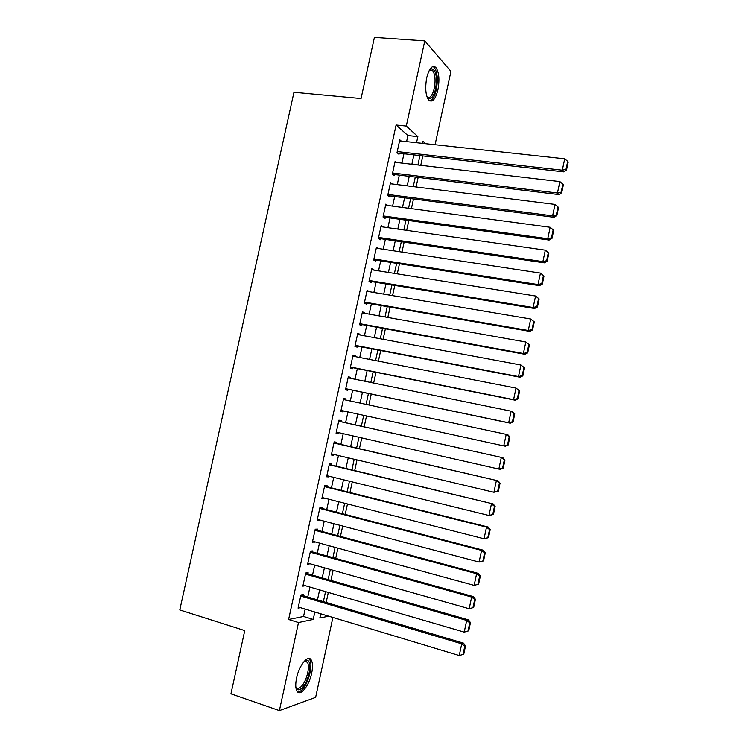 <?xml version="1.0" encoding="UTF-8"?>
<svg xmlns="http://www.w3.org/2000/svg" width="748" height="748" viewBox="0 0 748 748"><rect width="100%" height="100%" fill="white"/><g stroke="black" fill="none" stroke-linecap="round" stroke-linejoin="round"><path stroke-width="1.12" d="M296.591 677.959C299.172 665.14 308.129 654.341 311.205 659.951C312.757 662.663 312.916 667.076 311.664 673.209C309.186 685.72 300.247 696.94 297.021 691.189C295.488 688.497 295.348 684.083 296.591 677.959M426.725 77.745C429.212 68.236 432.241 64.777 435.813 67.385C439.039 72.06 439.74 79.54 437.917 89.825C435.458 99.344 432.419 102.794 428.782 100.157C425.603 95.566 424.92 88.096 426.725 77.745M332.897 617.446L315.628 697.379L279.387 710.6L230.936 693.835L244.755 630.592L179.791 609.938L293.955 92.266L361.05 98.54L374.411 37.4L424.78 40.878L450.932 71.378L435.074 144.738M326.156 602.458L328.325 592.435M330.925 580.411L333.122 570.275M335.693 558.391L337.909 548.153M340.452 536.4L342.696 526.05M345.211 514.428L347.474 503.974M349.952 492.493L352.243 481.927M354.702 470.586L357.011 459.908M359.433 448.697L361.77 437.917M364.164 426.846L366.52 415.953M368.895 404.977L371.251 394.112M373.645 383.06L375.964 372.317M378.385 361.162L380.676 350.56M383.116 339.293L385.379 328.821M387.838 317.451L390.082 307.11M392.56 295.638L394.766 285.437M397.281 273.852L399.46 263.782M401.985 252.085L404.135 242.156M406.688 230.356L408.81 220.548M411.391 208.645L413.485 198.977M416.084 186.972L418.151 177.426M420.769 165.317L422.807 155.911M303.164 595.642L303.398 594.548L300.948 594.95L298.078 608.124L300.49 607.675M307.905 573.8L308.139 572.716L305.708 573.005L302.856 586.161L305.315 585.721M312.645 551.987L312.879 550.902L310.467 551.089L307.615 564.235L310.083 563.768M317.367 530.201L317.61 529.116L315.226 529.201L312.374 542.328L314.843 541.842M322.098 508.444L322.332 507.359L319.976 507.34L317.124 520.449L319.602 519.954M326.811 486.705L327.054 485.62L324.716 485.508L321.874 498.607L324.221 498.654L324.342 498.084M331.532 465.004L331.766 463.919L329.447 463.704L326.605 476.785L328.933 476.934L329.092 476.242M336.235 443.321L336.469 442.236L334.178 441.918L331.345 454.98L333.645 455.242L333.823 454.429M340.938 421.666L341.172 420.591L338.909 420.17L336.067 433.214L338.348 433.578L338.554 432.643M345.641 400.012L345.866 398.964L343.622 398.441L340.789 411.475L343.051 411.933L343.276 410.876M350.354 378.292L350.56 377.366L348.334 376.74L345.511 389.755L347.745 390.316L347.979 389.241M355.066 356.6L355.244 355.796L353.047 355.076L350.223 368.072L352.43 368.727L352.663 367.651M359.769 334.926L359.919 334.244L357.75 333.421L354.926 346.408L357.114 347.166L357.348 346.09M364.472 313.29L364.594 312.729L362.443 311.804L359.62 324.772L361.789 325.632L362.023 324.557M369.166 291.673L367.128 290.215L364.313 303.164L366.455 304.127L366.688 303.052M373.85 270.093L371.812 268.654L369.007 281.585L371.12 282.641L371.354 281.566M378.535 248.532L376.496 247.111L373.682 260.033L375.786 261.183L376.02 260.117M383.21 226.999L381.162 225.597L378.366 238.5L380.433 239.753L380.667 238.687M387.81 205.485L385.828 204.111L383.032 217.004L385.08 218.351L385.314 217.285M392.261 183.971L390.493 182.652L387.698 195.527L389.727 196.976L389.96 195.911M396.739 162.503L395.15 161.222L392.354 174.078L394.364 175.621L394.589 174.555M406.585 141.643L407.903 135.556L396.103 125.019L288.606 619.494L303.548 616.474L305.147 609.087M307.774 597.007L309.924 587.068M312.514 575.128L314.702 565.077M317.264 553.277L319.471 543.113M321.995 531.445L324.23 521.169M326.726 509.64L328.98 499.262M331.458 487.864L333.73 477.383M336.17 466.116L338.47 455.523M340.882 444.396L343.21 433.7M345.595 422.704L347.942 411.896M350.298 401.003L352.645 390.213M355.019 379.245L357.338 368.586M359.741 357.507L362.023 346.988M364.454 335.805L366.707 325.417M369.157 314.123L371.382 303.866M373.85 292.468L376.048 282.342M378.544 270.841L380.713 260.846M383.228 249.243L385.37 239.379M387.913 227.673L390.026 217.939M392.588 206.121L394.673 196.528M397.263 184.606L399.31 175.135M401.919 163.111L403.948 153.77M401.246 141.063L399.797 139.811L397.01 152.648L398.993 154.303L399.226 153.237M279.387 710.6L298.508 622.542L313.225 619.428L314.833 612.004M288.606 619.494L298.508 622.542M396.103 125.019L406.295 126.066L424.78 40.878M416.533 142.718L417.851 136.613L406.295 126.066M317.461 599.877L319.63 589.901M322.22 577.914L324.408 567.816M326.979 555.97L329.185 545.769M331.729 534.053L333.963 523.74M336.469 512.165L338.732 501.749M341.21 490.305L343.491 479.777M345.941 468.472L348.241 457.832M350.662 446.668L352.991 435.925M355.384 424.883L357.74 414.037M360.106 403.097L362.453 392.27M364.837 381.256L367.156 370.559M369.568 359.433L371.859 348.867M374.29 337.638L376.553 327.213M379.002 315.88L381.237 305.577M383.715 294.142L385.921 283.969M388.418 272.431L390.596 262.398M393.121 250.739L395.271 240.837M397.814 229.084L399.928 219.314M402.499 207.458L404.593 197.818M407.183 185.85L409.24 176.341M411.858 164.27L413.887 154.901M320.742 613.781L319.826 618.026L328.634 616.165M425.621 143.709L423.031 141.344L422.592 143.382M419.946 155.584L417.917 164.981M415.299 177.08L413.233 186.607M410.633 198.603L408.548 208.262M405.968 220.155L403.845 229.945M401.302 241.735L399.151 251.655M396.618 263.333L394.439 273.394M391.933 284.969L389.727 295.151M387.249 306.624L385.014 316.946M382.555 328.307L380.293 338.76M377.852 350.017L375.561 360.611M373.149 371.756L370.821 382.48M368.437 393.523L366.081 404.378M363.706 415.336L361.349 426.22M358.956 437.281L356.628 448.052M354.206 459.244L351.897 469.903M349.438 481.235L347.156 491.791M344.669 503.264L342.406 513.708M339.901 525.311L337.657 535.643M335.113 547.386L332.907 557.615M330.336 569.49L328.138 579.606M325.539 591.621L323.37 601.635M407.903 135.556L417.851 136.613M303.548 616.474L313.225 619.428M380.947 226.588L383.228 226.915M376.3 247.981L378.572 248.327M371.653 269.402L373.916 269.766M366.997 290.85L369.26 291.234M362.331 312.327L364.594 312.729M357.656 333.823L359.919 334.244M352.981 355.347L355.244 355.796M348.306 376.899L350.56 377.366M343.613 398.478L345.866 398.964M340.798 411.437L343.051 411.933M336.104 433.064L338.348 433.578M331.401 454.709L333.645 455.242M326.698 476.383L328.933 476.934M321.986 498.084L324.221 498.654M317.264 519.813L319.499 520.412M312.533 541.571L314.768 542.178M307.802 563.356L310.037 563.983M303.071 585.16L305.296 585.815M399.563 140.876L564.721 158.81L562.3 170.207L563.599 171.872L566.517 170.002L568.209 162.045L567.695 161.362L566.002 169.328L566.517 170.002M397.469 153.031L563.599 171.872M397.244 151.582L562.3 170.207L566.002 169.328M567.695 161.362L564.721 158.81M429.436 70.022L431.287 68.694C435.962 69.695 437.393 76.436 435.607 88.9C433.157 97.969 430.296 100.653 427.014 96.931M426.949 96.716C429.857 98.801 432.307 96.034 434.27 88.432C435.719 80.195 435.149 74.202 432.559 70.471L430.259 69.732L429.333 70.218L432.559 70.471M429.773 100.933C432.55 100.129 434.728 96.361 436.308 89.657C438.113 79.438 437.412 72.004 434.195 67.367L432.905 66.488M304.277 661.251L306.848 660.316C312.309 660.166 309.7 678.847 303.221 686.617C299.77 690.675 297.321 690.871 295.843 687.206M295.825 687.019L295.965 687.234C297.48 689.245 299.565 688.656 302.22 685.449C307.091 679.549 310.102 665.907 307.344 662.242L305.577 661.092L304.156 661.382M297.741 692.04C299.424 692.096 301.276 690.862 303.295 688.319C309.326 680.979 313.038 664.102 309.625 659.558L308.606 658.52M394.916 162.288L559.878 181.605L557.456 193.012L558.784 194.573L561.692 192.76L563.384 184.784L562.861 184.148L561.168 192.133L561.692 192.76M392.681 174.321L558.784 194.573M392.588 173.003L557.456 193.012L561.168 192.133M562.861 184.148L559.878 181.605M390.26 183.728L555.035 204.428L552.613 215.854L553.959 217.294L556.858 215.536L558.55 207.561L558.017 206.962L556.325 214.957L556.858 215.536M387.847 195.63L553.959 217.294M387.932 194.452L552.613 215.854L556.325 214.957M558.017 206.962L555.035 204.428M385.594 205.186L550.182 227.28L547.751 238.724L549.125 240.052L552.015 238.35L553.707 230.365L553.174 229.814L551.472 237.817L552.015 238.35M383.041 216.967L549.125 240.052M383.266 215.929L547.751 238.724L551.472 237.817M553.174 229.814L550.182 227.28M380.928 226.672L545.32 250.169L542.889 261.622L544.292 262.847L547.162 261.192L548.864 253.198L548.312 252.693L546.61 260.706L547.162 261.192M378.394 238.35L544.292 262.847M378.6 237.425L542.889 261.622L546.61 260.706M548.312 252.693L545.32 250.169M376.263 248.186L540.458 273.085L544.011 276.059L543.45 275.601L541.748 283.623L542.309 284.072L544.011 276.059M373.748 259.762L539.448 285.661L538.018 284.549L540.458 273.085L543.45 275.601M373.916 258.958L538.018 284.549L541.748 283.623M539.448 285.661L542.309 284.072M371.578 269.729L535.587 296.03L539.149 298.957L538.579 298.536L536.877 306.568L537.447 306.97L539.149 298.957M369.091 281.192L534.596 308.503L533.146 307.512L535.587 296.03L538.579 298.536M369.241 280.509L533.146 307.512L536.877 306.568M534.596 308.503L537.447 306.97M366.894 291.29L530.706 319.003L534.287 321.874L533.707 321.5L531.996 329.55L532.585 329.905L534.287 321.874M364.426 302.659L529.734 331.383L528.266 330.494L530.706 319.003L533.707 321.5M364.556 302.089L528.266 330.494L531.996 329.55M529.734 331.383L532.585 329.905M362.21 312.888L525.825 342.004L529.416 344.828L528.827 344.501L527.116 352.56L527.714 352.869L529.416 344.828M359.76 324.146L524.872 354.29L523.376 353.514L525.825 342.004L528.827 344.501M359.863 323.697L523.376 353.514L527.116 352.56M524.872 354.29L527.714 352.869M357.507 334.506L520.926 365.043L524.535 367.81L523.937 367.53L522.226 375.599L522.833 375.861L524.535 367.81M355.085 345.66L520 377.226L518.486 376.571L520.926 365.043L523.937 367.53M355.16 345.324L518.486 376.571L522.226 375.599M520 377.226L522.833 375.861M352.813 356.151L516.036 388.1L519.654 390.821L519.047 390.587L517.326 398.665L517.943 398.89L519.654 390.821M350.41 367.203L515.129 400.189L513.577 399.647L516.036 388.1L519.047 390.587M350.457 366.988L513.577 399.647L517.326 398.665M515.129 400.189L517.943 398.89M348.101 377.824L511.127 411.194L512.689 411.69L514.764 413.868L514.147 413.672L512.427 421.76L513.053 421.937L514.764 413.868M345.726 388.764L510.248 423.19L508.677 422.76L511.127 411.194L514.147 413.672M345.744 388.67L508.677 422.76L512.427 421.76M510.248 423.19L513.053 421.937M343.388 399.526L507.799 434.7L509.865 436.944L509.238 436.795L507.518 444.892L508.154 445.023L509.865 436.944M508.154 445.023L505.358 446.219L503.759 445.901L506.218 434.326L509.238 436.795M341.032 410.39L503.759 445.901L507.518 444.892M338.666 421.255L502.908 457.739L338.685 421.171M503.245 468.136L500.459 469.276L498.841 469.071L501.3 457.477L504.32 459.945L502.6 468.052L503.245 468.136L504.965 460.039L504.32 459.945M336.31 432.129L498.841 469.071L502.6 468.052M502.908 457.739L504.965 460.039M333.945 443.012L498.009 480.814L333.991 442.797M498.336 491.277L493.914 492.268L496.373 480.665L499.402 483.124L497.682 491.24L498.336 491.277L500.057 483.18L499.402 483.124M331.579 453.896L493.914 492.268L497.682 491.24M498.009 480.814L500.057 483.18M329.214 464.789L493.11 503.918L329.288 464.461M493.418 514.456L488.977 515.503L491.445 503.881L494.475 506.331L492.754 514.465L493.418 514.456L495.139 506.34L494.475 506.331M326.848 475.691L488.977 515.503L492.754 514.465M493.11 503.918L495.139 506.34M324.473 486.602L486.509 527.125L488.192 527.05L324.576 486.153M488.491 537.662L484.04 538.766L486.509 527.125L489.547 529.575L487.818 537.719L488.491 537.662L490.211 529.537L489.547 529.575M322.108 497.514L484.04 538.766L487.818 537.719M488.192 527.05L490.211 529.537M319.733 508.434L481.562 550.406L483.283 550.21L319.854 507.864M483.554 560.897L479.094 562.057L481.562 550.406L484.601 552.847L482.871 561L483.554 560.897L485.284 552.763L484.601 552.847M317.358 519.364L479.094 562.057L482.871 561M483.283 550.21L485.284 552.763M314.983 530.295L476.616 573.716L478.355 573.407L315.132 529.603M478.617 584.16L474.139 585.385L476.616 573.716L479.655 576.147L477.925 584.31L478.617 584.16L480.347 576.016L479.655 576.147M312.608 541.234L474.139 585.385L477.925 584.31M478.355 573.407L480.347 576.016M310.233 552.183L471.661 597.054L473.428 596.624L310.411 551.37M473.68 607.46L469.183 608.741L471.661 597.054L474.709 599.485L472.97 607.657L473.68 607.46L475.41 599.307L474.709 599.485M307.849 563.141L469.183 608.741L472.97 607.657M473.428 596.624L475.41 599.307M305.474 574.099L466.696 620.429L468.491 619.877L305.68 573.164M303.09 585.067L464.209 632.125L466.696 620.429L469.744 622.841L468.014 631.032L468.725 630.788L470.455 622.616L469.744 622.841M468.491 619.877L470.455 622.616M468.014 631.032L464.209 632.125M300.705 596.044L461.731 643.832L463.545 643.168L300.939 594.987M298.321 607.021L459.244 655.538L461.731 643.832L464.779 646.235L463.04 654.435L463.769 654.145L465.499 645.973L464.779 646.235M463.545 643.168L465.499 645.973M463.04 654.435L459.244 655.538M430.259 69.732L431.287 68.694M305.577 661.092L306.848 660.316M304.389 661.288L307.344 662.242"/></g></svg>
